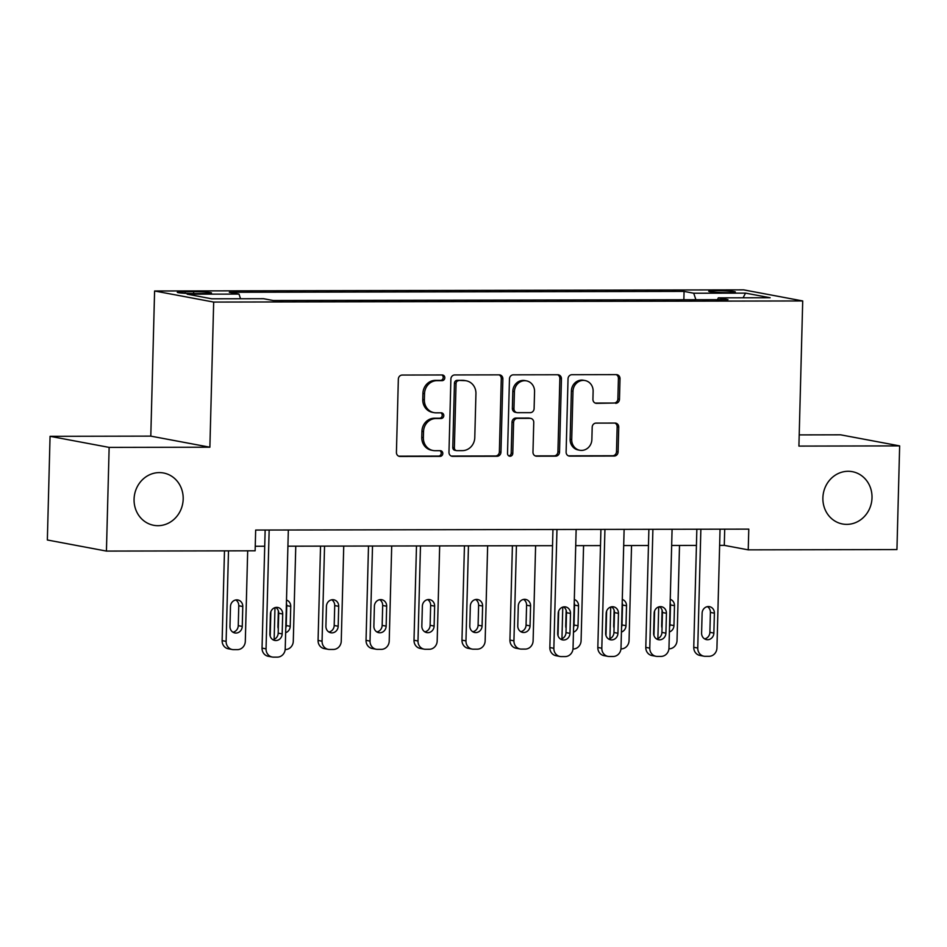 <?xml version="1.0" encoding="UTF-8"?>
<svg xmlns="http://www.w3.org/2000/svg" width="947" height="947" viewBox="0 0 947 947"><rect width="100%" height="100%" fill="white"/><g stroke="black" fill="none" stroke-linecap="round" stroke-linejoin="round"><path stroke-width="1.42" d="M444.806 377.806A2.853 2.628 100.6 0 0 442.249 374.965L402.226 375.048A4.084 3.752 100.6 0 0 398.344 379.12L396.426 452.394A4.084 3.752 100.6 0 0 400.096 456.454L440.106 456.371A2.853 2.628 100.6 0 0 440.71 450.725A2.853 2.628 100.6 0 0 440.26 450.677L435.087 450.689A13.057 12.027 100.6 0 1 433.016 450.5A13.057 12.027 100.6 0 1 423.368 437.68L423.534 431.583A13.057 12.027 100.6 0 1 435.928 418.527L441.101 418.515A2.853 2.628 100.6 0 0 441.704 412.868A2.853 2.628 100.6 0 0 441.255 412.821L436.07 412.833A13.057 12.027 100.6 0 1 434.01 412.643A13.057 12.027 100.6 0 1 424.363 399.823L424.516 393.727A13.057 12.027 100.6 0 1 436.91 380.67L442.095 380.67A2.853 2.628 100.6 0 0 444.806 377.806M434.01 412.643L432.412 412.347A13.057 12.027 100.6 0 1 422.764 399.527L422.918 393.419A13.057 12.027 100.6 0 1 435.312 380.374L440.497 380.363A2.853 2.628 100.6 0 0 441.823 374.965M398.675 456.158L438.52 456.075A2.853 2.628 100.6 0 0 439.834 450.677M433.016 450.5L431.418 450.192A13.057 12.027 100.6 0 1 421.77 437.384L421.936 431.276A13.057 12.027 100.6 0 1 434.33 418.231L439.503 418.219A2.853 2.628 100.6 0 0 440.829 412.821M822.884 497.885A26.611 24.492 100.6 0 0 842.534 523.987A26.611 24.492 100.6 0 0 872.009 497.791A26.611 24.492 100.6 0 0 852.359 471.677A26.611 24.492 100.6 0 0 822.884 497.885M134.072 499.187A26.611 24.492 100.6 0 0 153.722 525.301A26.611 24.492 100.6 0 0 183.185 499.093A26.611 24.492 100.6 0 0 163.535 472.991A26.611 24.492 100.6 0 0 134.072 499.187M716.938 290.67A13.305 0.9 1.5 0 0 708.747 291.285A13.305 0.9 1.5 0 0 727.154 292.587A13.305 0.9 1.5 0 0 735.346 291.972A13.305 0.9 1.5 0 0 716.938 290.67M615.609 403.327A4.084 3.752 100.6 0 0 619.48 399.255L620.013 378.693A4.084 3.752 100.6 0 0 616.355 374.633L571.917 374.716A4.084 3.752 100.6 0 0 568.034 378.8L566.117 452.062A4.084 3.752 100.6 0 0 569.774 456.134L614.224 456.04A4.084 3.752 100.6 0 0 618.095 451.968L618.746 427.133A4.084 3.752 100.6 0 0 615.088 423.072L596.065 423.108A4.084 3.752 100.6 0 0 592.195 427.192L591.875 439.503A10.914 10.05 100.6 0 1 579.789 450.251A10.914 10.05 100.6 0 1 571.716 439.538L572.982 391.3A10.914 10.05 100.6 0 1 585.068 380.552A10.914 10.05 100.6 0 1 593.13 391.265L592.929 399.303A4.084 3.752 100.6 0 0 596.586 403.363L614.011 403.031A4.084 3.752 100.6 0 0 617.882 398.959L618.427 378.398A4.084 3.752 100.6 0 0 616.177 374.633M798.913 446.096L899.65 445.895L896.939 549.568L748.237 549.852L748.781 529.124L255.666 530.06L255.134 550.799L106.431 551.083L109.142 447.398L209.879 447.209L213.679 302.069L802.713 300.945L798.913 446.096M502.869 378.918A4.084 3.752 100.6 0 0 499.211 374.858L454.773 374.941A4.084 3.752 100.6 0 0 450.89 379.025L448.973 452.287A4.084 3.752 100.6 0 0 452.63 456.347L497.08 456.265A4.084 3.752 100.6 0 0 500.951 452.193L502.869 378.918L501.283 378.622A4.084 3.752 100.6 0 0 499.033 374.858M513.345 374.834L557.783 374.752A4.084 3.752 100.6 0 1 561.441 378.812L559.523 452.074A4.084 3.752 100.6 0 1 555.652 456.158L536.629 456.194A4.084 3.752 100.6 0 1 532.972 452.133L533.753 422.409A4.084 3.752 100.6 0 0 530.095 418.349L517.476 418.373A4.084 3.752 100.6 0 0 513.594 422.457L512.789 453.388A2.853 2.628 100.6 0 1 509.628 456.205A2.853 2.628 100.6 0 1 507.521 453.4L509.462 378.907A4.084 3.752 100.6 0 1 513.345 374.834M195.129 293.57L203.569 293.558A12.891 0.864 1.5 0 0 211.501 292.966A12.891 0.864 1.5 0 0 193.673 291.7L185.221 291.712A12.891 0.864 1.5 0 0 177.29 292.303A12.891 0.864 1.5 0 0 195.129 293.57M213.679 302.069L154.598 290.989L743.644 289.865L802.713 300.945M683.852 299.737L684.065 291.416L229.34 292.28L238.999 294.091L187.186 294.186L211.785 298.802L263.586 298.707L273.245 300.519L727.983 299.654L718.323 297.843L717.506 299.666M684.065 291.416L693.725 293.227L745.538 293.132L770.124 297.737L718.323 297.843M209.879 447.209L150.798 436.129L50.061 436.318L109.142 447.398M50.061 436.318L47.35 539.991L106.431 551.083M899.65 445.895L840.569 434.815L799.209 434.898M150.798 436.129L154.598 290.989M719.625 545.365L724.289 545.365L748.237 549.852M255.252 546.253L264.722 546.241M287.912 546.194L552.527 545.685M575.729 545.65L600.493 545.602M623.694 545.555L648.458 545.508M671.66 545.46L696.424 545.413M724.704 529.172L724.289 545.365M238.999 294.091L240.55 298.755M695.903 299.714L693.725 293.227M745.538 293.132L743.075 297.796M451.222 456.052L495.482 455.969A4.084 3.752 100.6 0 0 499.365 451.885L501.283 378.622M458.762 380.635A2.853 2.628 100.6 0 0 456.052 383.488L454.371 447.801A2.853 2.628 100.6 0 0 456.928 450.642L462.385 450.63A13.057 12.027 100.6 0 0 474.778 437.585L475.939 393.621A13.057 12.027 100.6 0 0 466.291 380.812A13.057 12.027 100.6 0 0 464.219 380.623L457.164 380.339A2.853 2.628 100.6 0 0 454.453 383.192L456.052 383.488M456.478 450.606L454.88 450.31A2.853 2.628 100.6 0 1 452.773 447.505L454.453 383.192M466.291 380.812L464.693 380.516A13.057 12.027 100.6 0 0 462.621 380.327L464.219 380.623M457.164 380.339L462.621 380.327M535.221 455.898L554.054 455.862A4.084 3.752 100.6 0 0 557.925 451.778L559.855 378.504A4.084 3.752 100.6 0 0 557.605 374.752M530.734 418.408L529.136 418.112A4.084 3.752 100.6 0 0 528.497 418.053L515.878 418.077A4.084 3.752 100.6 0 0 512.007 422.149L511.191 453.092L512.789 453.388M508.859 455.909A2.853 2.628 100.6 0 0 511.191 453.092M534.558 391.585A10.914 10.05 100.6 0 0 526.496 380.872A10.914 10.05 100.6 0 0 514.41 391.62L513.961 408.619A4.084 3.752 100.6 0 0 517.618 412.679L530.237 412.655A4.084 3.752 100.6 0 0 534.108 408.571L534.558 391.585M526.496 380.872L524.898 380.576A10.914 10.05 100.6 0 0 512.812 391.324L514.41 391.62M516.979 412.62L515.381 412.312A4.084 3.752 100.6 0 1 512.363 408.311L512.812 391.324M595.166 403.067L614.011 403.031M585.068 380.552L583.47 380.256A10.914 10.05 100.6 0 0 571.384 391.004L572.982 391.3M579.789 450.251L578.191 449.955A10.914 10.05 100.6 0 1 570.13 439.242L571.384 391.004M568.366 455.827L612.626 455.744A4.084 3.752 100.6 0 0 616.497 451.672L617.148 426.837A4.084 3.752 100.6 0 0 614.911 423.072M224.486 550.858L222.131 640.622A8.31 7.659 -79.4 0 0 228.274 648.778L232.264 649.524A8.31 7.659 100.6 0 0 233.578 649.642L237.425 649.642A8.31 7.659 100.6 0 0 245.309 641.332L247.688 550.811M232.264 649.524A8.31 7.659 100.6 0 1 226.12 641.368L228.499 550.846M232.962 632.217A6.653 6.12 100.6 0 0 238.253 625.659L238.774 605.76A6.653 6.12 100.6 0 0 235.791 599.972M242.254 626.405L242.775 606.506A6.653 6.12 100.6 0 0 237.863 599.972A6.653 6.12 100.6 0 0 230.488 606.53L229.967 626.429A6.653 6.12 100.6 0 0 234.88 632.963A6.653 6.12 100.6 0 0 242.254 626.405L238.253 625.659M288.338 530L285.225 648.825A8.31 7.659 100.6 0 1 277.341 657.135L273.505 657.135A8.31 7.659 100.6 0 1 272.18 657.017A8.31 7.659 100.6 0 1 266.048 648.861L269.149 530.036M265.148 530.036L262.047 648.103L266.048 648.861M282.17 633.898A6.653 6.12 -79.4 0 1 274.796 640.444A6.653 6.12 -79.4 0 1 269.883 633.922L270.404 614.011A6.653 6.12 -79.4 0 1 277.779 607.465A6.653 6.12 -79.4 0 1 282.691 613.999L282.17 633.898L278.181 633.152A6.653 6.12 -79.4 0 1 272.878 639.71M275.707 607.465A6.653 6.12 -79.4 0 1 278.702 613.242L278.181 633.152M272.18 657.017L268.19 656.271A8.31 7.659 -79.4 0 1 262.047 648.103M270.854 611.703L270.215 636.242M274.145 639.32L274.973 607.643M295.772 546.182L293.286 641.237A8.31 7.659 100.6 0 1 285.39 649.547L285.177 649.547M285.781 627.885A6.653 6.12 100.6 0 0 286.231 625.565L286.752 605.666A6.653 6.12 100.6 0 0 286.42 603.346M285.651 632.691A6.653 6.12 100.6 0 0 290.22 626.322L290.741 606.411A6.653 6.12 100.6 0 0 286.503 600.055M278.347 610.839L277.933 626.346A6.653 6.12 100.6 0 0 278.288 628.737M320.536 546.135L318.074 640.432A8.31 7.659 -79.4 0 0 324.205 648.6L328.207 649.346A8.31 7.659 100.6 0 0 329.52 649.464L333.356 649.453A8.31 7.659 100.6 0 0 341.251 641.155L343.737 546.088M328.207 649.346A8.31 7.659 100.6 0 1 322.063 641.19L324.549 546.123M328.893 632.028A6.653 6.12 100.6 0 0 334.196 625.482L334.717 605.571A6.653 6.12 100.6 0 0 331.722 599.794M338.186 626.227L338.706 606.317A6.653 6.12 100.6 0 0 333.794 599.794A6.653 6.12 100.6 0 0 326.431 606.34L325.91 626.251A6.653 6.12 100.6 0 0 330.823 632.774A6.653 6.12 100.6 0 0 338.186 626.227L334.196 625.482M368.501 546.04L366.039 640.35A8.31 7.659 -79.4 0 0 372.183 648.506L376.172 649.251A8.31 7.659 100.6 0 0 377.486 649.37L381.321 649.37A8.31 7.659 100.6 0 0 389.217 641.06L391.703 545.993M376.172 649.251A8.31 7.659 100.6 0 1 370.028 641.095L372.514 546.028M376.859 631.945A6.653 6.12 100.6 0 0 382.162 625.387L382.683 605.476A6.653 6.12 100.6 0 0 379.7 599.7M386.151 626.133L386.672 606.234A6.653 6.12 100.6 0 0 381.759 599.7A6.653 6.12 100.6 0 0 374.396 606.258L373.876 626.156A6.653 6.12 100.6 0 0 378.788 632.691A6.653 6.12 100.6 0 0 386.151 626.133L382.162 625.387M416.479 545.946L414.005 640.255A8.31 7.659 -79.4 0 0 420.148 648.411L424.138 649.157A8.31 7.659 100.6 0 0 425.452 649.287L429.287 649.275A8.31 7.659 100.6 0 0 437.183 640.965L439.668 545.898M424.138 649.157A8.31 7.659 100.6 0 1 417.994 641.001L420.48 545.946M424.824 631.85A6.653 6.12 100.6 0 0 430.127 625.292L430.648 605.393A6.653 6.12 100.6 0 0 427.665 599.605M434.117 626.05L434.637 606.139A6.653 6.12 100.6 0 0 429.725 599.617A6.653 6.12 100.6 0 0 422.362 606.163L421.841 626.062A6.653 6.12 100.6 0 0 426.754 632.596A6.653 6.12 100.6 0 0 434.117 626.05L430.127 625.292M464.444 545.851L461.97 640.16A8.31 7.659 -79.4 0 0 468.114 648.316L472.103 649.074A8.31 7.659 100.6 0 0 473.417 649.192L477.264 649.18A8.31 7.659 100.6 0 0 485.148 640.87L487.646 545.815M472.103 649.074A8.31 7.659 100.6 0 1 465.96 640.906L468.457 545.851M472.79 631.756A6.653 6.12 100.6 0 0 478.093 625.209L478.614 605.299A6.653 6.12 100.6 0 0 475.631 599.522M482.082 625.955L482.615 606.044A6.653 6.12 100.6 0 0 477.69 599.522A6.653 6.12 100.6 0 0 470.328 606.068L469.807 625.979A6.653 6.12 100.6 0 0 474.719 632.501A6.653 6.12 100.6 0 0 482.082 625.955L478.093 625.209M512.41 545.768L509.936 640.077A8.31 7.659 -79.4 0 0 516.079 648.233L520.069 648.979A8.31 7.659 100.6 0 0 521.395 649.097L525.23 649.097A8.31 7.659 100.6 0 0 533.114 640.788L535.611 545.721M520.069 648.979A8.31 7.659 100.6 0 1 513.937 640.823L516.423 545.756M520.767 631.673A6.653 6.12 100.6 0 0 526.058 625.115L526.579 605.204A6.653 6.12 100.6 0 0 523.596 599.427M530.06 625.86L530.58 605.962A6.653 6.12 100.6 0 0 525.668 599.427A6.653 6.12 100.6 0 0 518.293 605.985L517.772 625.884A6.653 6.12 100.6 0 0 522.685 632.407A6.653 6.12 100.6 0 0 530.06 625.86L526.058 625.115M576.143 529.444L573.042 648.269A8.31 7.659 100.6 0 1 565.146 656.579L561.311 656.591A8.31 7.659 100.6 0 1 559.985 656.472A8.31 7.659 100.6 0 1 553.853 648.304L556.966 529.491M552.953 529.491L549.852 647.559L553.853 648.304M569.976 633.354A6.653 6.12 -79.4 0 1 562.601 639.9A6.653 6.12 -79.4 0 1 557.688 633.377L558.209 613.467A6.653 6.12 -79.4 0 1 565.584 606.92A6.653 6.12 -79.4 0 1 570.496 613.443L569.976 633.354L565.986 632.608A6.653 6.12 -79.4 0 1 560.683 639.154M563.512 606.92A6.653 6.12 -79.4 0 1 566.507 612.697L565.986 632.608M559.985 656.472L555.996 655.715A8.31 7.659 -79.4 0 1 549.852 647.559M558.659 611.146L558.02 635.686M561.95 638.775L562.778 607.098M583.577 545.626L581.091 640.693A8.31 7.659 100.6 0 1 573.195 649.003L572.982 649.003M573.586 627.34A6.653 6.12 100.6 0 0 574.036 625.02L574.557 605.121A6.653 6.12 100.6 0 0 574.225 602.801M573.456 632.146A6.653 6.12 100.6 0 0 578.025 625.766L578.546 605.867A6.653 6.12 100.6 0 0 574.308 599.51M566.152 610.294L565.738 625.789A6.653 6.12 100.6 0 0 566.093 628.192M624.12 529.361L621.007 648.186A8.31 7.659 100.6 0 1 613.111 656.496L609.276 656.496A8.31 7.659 100.6 0 1 607.962 656.378A8.31 7.659 100.6 0 1 601.818 648.222L604.932 529.397M600.919 529.397L597.829 647.476L601.818 648.222M617.941 633.259A6.653 6.12 -79.4 0 1 610.578 639.805A6.653 6.12 -79.4 0 1 605.666 633.283L606.187 613.384A6.653 6.12 -79.4 0 1 613.549 606.826A6.653 6.12 -79.4 0 1 618.462 613.36L617.941 633.259L613.952 632.513A6.653 6.12 -79.4 0 1 608.649 639.071M611.49 606.826A6.653 6.12 -79.4 0 1 614.473 612.602L613.952 632.513M607.962 656.378L603.961 655.632A8.31 7.659 -79.4 0 1 597.829 647.476M606.625 611.064L605.985 635.603M609.915 638.68L610.744 607.003M631.542 545.543L629.057 640.598A8.31 7.659 100.6 0 1 621.161 648.908L620.96 648.908M621.552 627.245A6.653 6.12 100.6 0 0 622.001 624.925L622.522 605.026A6.653 6.12 100.6 0 0 622.191 602.706M621.421 632.051A6.653 6.12 100.6 0 0 625.991 625.683L626.512 605.772A6.653 6.12 100.6 0 0 622.286 599.415M614.118 610.199L613.715 625.707A6.653 6.12 100.6 0 0 614.07 628.098M672.086 529.266L668.973 648.091A8.31 7.659 100.6 0 1 661.077 656.401L657.242 656.401A8.31 7.659 100.6 0 1 655.928 656.283A8.31 7.659 100.6 0 1 649.784 648.127L652.897 529.302M648.884 529.314L645.795 647.381L649.784 648.127M665.907 633.164A6.653 6.12 -79.4 0 1 658.544 639.722A6.653 6.12 -79.4 0 1 653.631 633.188L654.152 613.289A6.653 6.12 -79.4 0 1 661.515 606.731A6.653 6.12 -79.4 0 1 666.428 613.265L665.907 633.164L661.917 632.418A6.653 6.12 -79.4 0 1 656.614 638.976M659.455 606.731A6.653 6.12 -79.4 0 1 662.438 612.52L661.917 632.418M655.928 656.283L651.938 655.537A8.31 7.659 -79.4 0 1 645.795 647.381M654.602 610.969L653.951 635.508M657.881 638.598L658.71 606.92M679.508 545.448L677.022 640.515A8.31 7.659 100.6 0 1 669.127 648.813L668.925 648.813M669.517 627.163A6.653 6.12 100.6 0 0 669.967 624.842L670.488 604.932A6.653 6.12 100.6 0 0 670.156 602.612M669.399 631.957A6.653 6.12 100.6 0 0 673.956 625.588L674.477 605.678A6.653 6.12 100.6 0 0 670.251 599.333M662.083 610.117L661.681 625.612A6.653 6.12 100.6 0 0 662.036 628.015M720.051 529.172L716.938 647.997A8.31 7.659 100.6 0 1 709.043 656.307L705.207 656.318A8.31 7.659 100.6 0 1 703.893 656.2A8.31 7.659 100.6 0 1 697.75 648.032L700.863 529.207M696.85 529.219L693.76 647.286L697.75 648.032M713.872 633.081A6.653 6.12 -79.4 0 1 706.509 639.627A6.653 6.12 -79.4 0 1 701.597 633.105L702.118 613.194A6.653 6.12 -79.4 0 1 709.481 606.648A6.653 6.12 -79.4 0 1 714.393 613.171L713.872 633.081L709.883 632.324A6.653 6.12 -79.4 0 1 704.58 638.882M707.421 606.636A6.653 6.12 -79.4 0 1 710.404 612.425L709.883 632.324M703.893 656.2L699.904 655.442A8.31 7.659 -79.4 0 1 693.76 647.286M185.186 293.31L185.221 291.712M193.626 293.57L193.673 291.7M435.312 380.374L436.91 380.67M422.918 393.419L424.516 393.727M422.764 399.527L424.363 399.823M439.503 418.219L441.101 418.515M434.33 418.231L435.928 418.527M421.936 431.276L423.534 431.583M421.77 437.384L423.368 437.68M438.52 456.075L440.106 456.371M398.817 456.217L400.096 456.454M440.497 380.363L442.095 380.67M499.365 451.885L500.951 452.193M495.482 455.969L497.08 456.265M451.364 456.111L452.63 456.347M452.773 447.505L454.371 447.801M559.855 378.504L561.441 378.812M557.925 451.778L559.523 452.074M554.054 455.862L555.652 456.158M535.363 455.957L536.629 456.194M528.497 418.053L530.095 418.349M515.878 418.077L517.476 418.373M512.007 422.149L513.594 422.457M512.363 408.311L513.961 408.619M595.32 403.126L596.586 403.363M570.13 439.242L571.716 439.538M617.148 426.837L618.746 427.133M616.497 451.672L618.095 451.968M612.626 455.744L614.224 456.04M568.508 455.886L569.774 456.134M618.427 378.398L620.013 378.693M617.882 398.959L619.48 399.255M226.12 641.368L222.131 640.622M238.774 605.76L242.775 606.506M282.691 613.999L278.702 613.242M286.231 625.565L290.22 626.322M286.752 605.666L290.741 606.411M322.063 641.19L318.074 640.432M334.717 605.571L338.706 606.317M370.028 641.095L366.039 640.35M382.683 605.476L386.672 606.234M417.994 641.001L414.005 640.255M430.648 605.393L434.637 606.139M465.96 640.906L461.97 640.16M478.614 605.299L482.615 606.044M513.937 640.823L509.936 640.077M526.579 605.204L530.58 605.962M570.496 613.443L566.507 612.697M574.036 625.02L578.025 625.766M574.557 605.121L578.546 605.867M618.462 613.36L614.473 612.602M622.001 624.925L625.991 625.683M622.522 605.026L626.512 605.772M666.428 613.265L662.438 612.52M669.967 624.842L673.956 625.588M670.488 604.932L674.477 605.678M714.393 613.171L710.404 612.425"/></g></svg>
